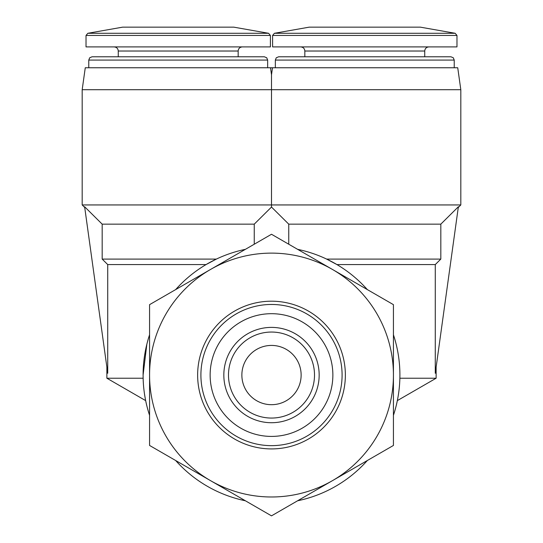 <?xml version="1.0" encoding="UTF-8"?>
<svg xmlns="http://www.w3.org/2000/svg" width="543" height="543" viewBox="0 0 543 543"><rect width="100%" height="100%" fill="white"/><g stroke="black" fill="none" stroke-linecap="round" stroke-linejoin="round"><path stroke-width="0.81" d="M241.866 375.057A29.634 29.634 0 0 1 286.317 349.393A29.634 29.634 0 0 1 286.317 400.72A29.634 29.634 0 0 1 241.866 375.057M326.635 259.086L336.938 264.577L435.276 264.577L440.821 259.086L326.635 259.086M107.724 264.577L206.062 264.577L216.365 259.086L207.847 263.538L216.365 259.086L102.179 259.086L107.724 264.577L107.724 373.265L84.627 206.747L102.179 224.15L102.179 259.086M149.569 415.32A128.406 128.406 0 0 1 143.094 375.057L143.135 378.227L143.094 375.057L146.834 344.289M144.472 393.824L145.164 398.019M440.821 259.086L440.821 224.15L288.747 224.15L271.5 207.046L288.747 224.15L271.5 207.046L288.747 224.15L288.747 244.221M271.5 74.764L271.5 89.71L271.5 74.764L271.5 89.71L271.5 74.764L270.509 67.76L272.491 67.76L271.5 74.764L271.5 204.942L82.183 204.942L82.183 89.71L271.5 89.71L271.5 74.764M143.094 375.057A128.406 128.406 0 0 1 149.569 334.793M175.667 289.589A128.406 128.406 0 0 1 245.402 249.332M297.598 249.332A128.406 128.406 0 0 1 367.333 289.589M393.431 334.793A128.406 128.406 0 0 1 393.431 415.32M367.333 460.518A128.406 128.406 0 0 1 297.598 500.782M245.402 500.782A128.406 128.406 0 0 1 175.667 460.518M254.253 244.221L254.253 224.15L271.5 207.046L271.5 204.942L460.817 204.942L458.272 207.494M254.253 224.15L102.179 224.15M270.509 67.76L85.265 67.76L82.183 89.71M149.569 375.057L149.569 445.45L271.5 515.85L393.431 445.45L393.431 304.657L271.5 234.264L149.569 304.657L149.569 375.057A121.931 121.931 0 0 1 332.465 269.457A121.931 121.931 0 0 1 332.465 480.65A121.931 121.931 0 0 1 149.569 375.057M223.831 375.057A47.669 47.669 0 0 1 295.331 333.775A47.669 47.669 0 0 1 295.331 416.338A47.669 47.669 0 0 1 223.831 375.057M332.866 375.057A61.366 61.366 0 0 0 240.82 321.911A61.366 61.366 0 0 0 240.82 428.196A61.366 61.366 0 0 0 332.866 375.057M342.09 375.057A70.59 70.59 0 0 0 236.205 313.922A70.59 70.59 0 0 0 236.205 436.192A70.59 70.59 0 0 0 342.09 375.057M345.362 375.057A73.862 73.862 0 0 0 234.569 311.091A73.862 73.862 0 0 0 234.569 439.022A73.862 73.862 0 0 0 345.362 375.057M271.5 89.71L460.817 89.71L457.735 67.76L272.491 67.76M143.135 378.227L106.876 378.227L106.876 367.143M87.837 33.286L122.65 27.15L87.837 33.286L268.588 33.286L233.775 27.15L122.65 27.15L87.837 33.286L86.025 35.451L86.025 46.902L270.4 46.902L270.4 35.451L86.025 35.451L87.837 33.286L86.025 35.451M92.059 56.784L89.71 57.768L88.767 60.076L267.658 60.076L266.715 57.768L264.366 56.784L92.059 56.784L118.265 56.784L118.265 51.022C118.041 48.544 116.67 47.173 114.145 46.902C116.67 47.173 118.041 48.544 118.265 51.022L238.167 51.022C238.384 48.544 239.755 47.173 242.28 46.902C239.755 47.173 238.384 48.544 238.167 51.022L238.167 56.784M435.276 264.577L435.276 373.265L458.373 206.747L440.821 224.15M436.124 367.143L436.124 378.227L399.865 378.227M274.412 33.286L455.163 33.286L420.35 27.15L455.163 33.286L420.35 27.15L309.225 27.15L274.412 33.286L272.6 35.451L272.6 46.902L456.975 46.902L456.975 35.451L272.6 35.451L274.412 33.286L272.6 35.451M278.634 56.784L276.285 57.768L275.342 60.076L454.233 60.076L453.29 57.768L450.941 56.784L278.634 56.784L304.833 56.784L304.833 51.022C304.616 48.544 303.245 47.173 300.72 46.902C303.245 47.173 304.616 48.544 304.833 51.022L424.735 51.022C424.959 48.544 426.33 47.173 428.855 46.902C426.33 47.173 424.959 48.544 424.735 51.022L424.735 56.784M228.488 375.057A43.012 43.012 0 0 1 293.003 337.807A43.012 43.012 0 0 1 293.003 412.3A43.012 43.012 0 0 1 228.488 375.057M84.728 207.494L82.183 204.942M145.66 400.619L106.876 378.227M268.588 33.286L270.4 35.451M88.767 60.076L88.767 67.76M267.658 60.076L267.658 67.76M397.34 400.619L436.124 378.227M460.817 89.71L460.817 204.942M455.163 33.286L456.975 35.451M275.342 60.076L275.342 67.76M454.233 60.076L454.233 67.76"/></g></svg>
